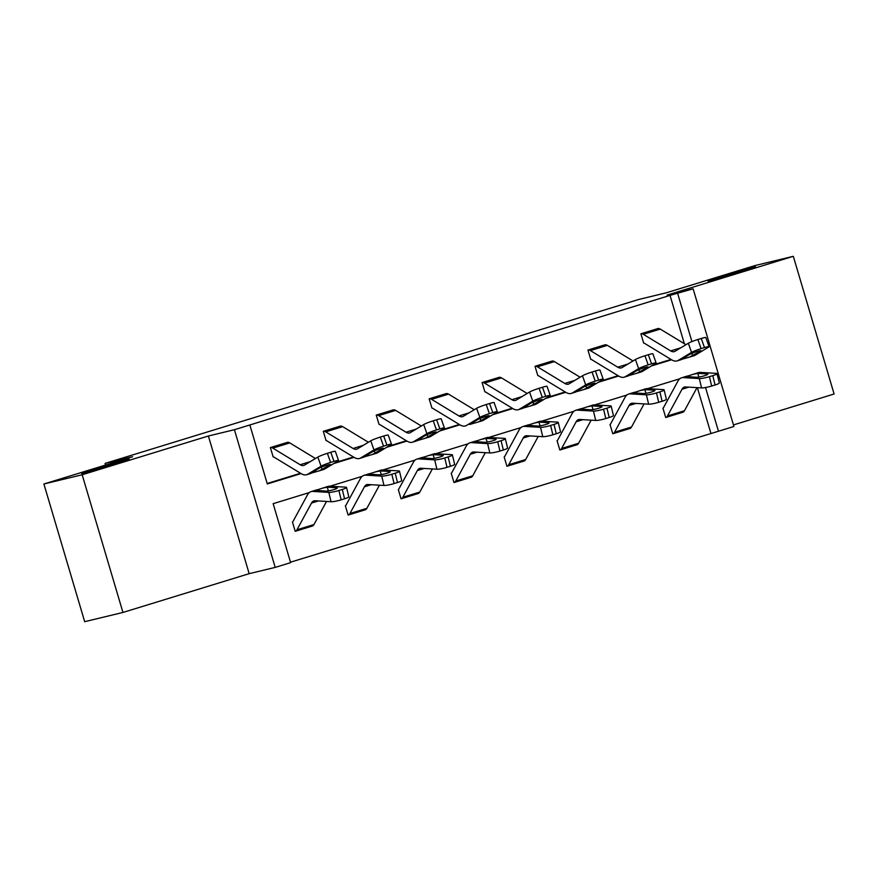 <?xml version="1.0" encoding="UTF-8"?>
<svg xmlns="http://www.w3.org/2000/svg" width="878" height="878" viewBox="0 0 878 878"><rect width="100%" height="100%" fill="white"/><g stroke="black" fill="none" stroke-linecap="round" stroke-linejoin="round"><path stroke-width="1.32" d="M127.156 459.688A24.847 0.56 163.5 0 1 129.264 459.304A24.847 0.56 163.5 0 1 110.54 465.428A24.847 0.56 163.5 0 1 83.728 473.022A24.847 0.56 163.5 0 1 81.621 473.407A24.847 0.56 163.5 0 1 100.355 467.283A24.847 0.56 163.5 0 1 127.156 459.688M753.489 267.285A24.847 0.56 163.5 0 1 755.596 266.901A24.847 0.56 163.5 0 1 736.861 273.025A24.847 0.56 163.5 0 1 710.05 280.631A24.847 0.56 163.5 0 1 707.942 281.015A24.847 0.56 163.5 0 1 726.677 274.891A24.847 0.56 163.5 0 1 753.489 267.285M733.448 424.919L834.1 394.002L793.317 256.31L667.104 295.085L693.126 288.807L733.909 426.488L718.467 431.23L705.528 387.516M43.9 483.997L82.17 474.768L122.953 612.449L84.683 621.69L43.9 483.997L132.622 456.747L105.064 463.397L638.767 299.453L666.325 292.802L755.047 265.551L793.317 256.31M290.497 562.194L718.467 431.23M309.275 492.58L273.157 503.676L290.629 562.655L275.198 567.397L234.415 429.715L249.846 424.974L267.318 483.954L301.077 473.582M122.953 612.449L249.165 573.674L275.198 567.397M105.064 463.397L105.558 465.066M340.302 426.115L323.334 431.328A13.587 5.498 72.9 0 1 325.738 431.866L353.088 448.471A19.415 7.858 -107.1 0 0 356.709 449.185A19.415 7.858 -107.1 0 0 357.434 448.856L370.768 440.822A7.759 0.713 -19.4 0 1 380.306 437.068L383.521 446.178A7.759 0.713 160.6 0 0 373.973 449.931L360.649 457.976A29.117 11.798 -107.1 0 1 359.563 458.459A29.117 11.798 -107.1 0 1 354.119 457.394L326.781 440.789A3.885 1.569 72.9 0 0 326.089 440.635L323.302 431.339L340.302 426.115A13.587 5.498 72.9 0 1 342.705 426.653L368.387 442.249M446.156 393.596L429.188 398.81A13.587 5.498 72.9 0 1 431.592 399.347L458.942 415.952A19.415 7.858 -107.1 0 0 462.563 416.666A19.415 7.858 -107.1 0 0 463.299 416.337L476.622 408.303A7.759 0.713 -19.4 0 1 486.171 404.549L489.386 413.659A7.759 0.713 160.6 0 0 479.838 417.412L466.514 425.457A29.117 11.798 -107.1 0 1 465.417 425.94A29.117 11.798 -107.1 0 1 459.973 424.875L432.634 408.27A3.885 1.569 72.9 0 0 431.943 408.116L429.155 398.821L446.156 393.596A13.587 5.498 72.9 0 1 448.559 394.134L474.241 409.73M552.01 361.088L535.042 366.291A13.587 5.498 72.9 0 1 537.457 366.828L564.795 383.434A19.415 7.858 -107.1 0 0 568.428 384.147A19.415 7.858 -107.1 0 0 569.153 383.818L582.476 375.784A7.759 0.713 -19.4 0 1 592.024 372.031L595.24 381.151A7.759 0.713 160.6 0 0 585.692 384.893L572.368 392.938A29.117 11.798 -107.1 0 1 571.271 393.432A29.117 11.798 -107.1 0 1 565.838 392.356L538.488 375.751A3.885 1.569 72.9 0 0 537.808 375.597L535.02 366.302L552.01 361.088A13.587 5.498 72.9 0 1 554.424 361.615L580.106 377.222M640.874 333.783L640.907 333.772A13.587 5.498 72.9 0 1 643.311 334.309L670.66 350.915A19.415 7.858 -107.1 0 0 674.282 351.628A19.415 7.858 -107.1 0 0 675.006 351.31L688.341 343.265A7.759 0.713 -19.4 0 1 697.878 339.512L701.094 348.632A7.759 0.713 160.6 0 0 691.546 352.374L678.222 360.419A29.117 11.798 -107.1 0 1 677.136 360.913A29.117 11.798 -107.1 0 1 671.692 359.837L644.353 343.232A3.885 1.569 72.9 0 0 643.662 343.079L640.874 333.783L657.863 328.57A13.587 5.498 72.9 0 1 660.278 329.096L685.959 344.703M267.186 483.493L300.528 473.253M335.473 462.508L353.45 456.988M388.394 446.254L406.382 440.734M441.327 430L459.315 424.469M494.259 413.736L512.236 408.215M547.181 397.482L565.169 391.95M600.113 381.217L618.101 375.696M653.045 364.963L671.022 359.431M684.346 343.726L670.035 295.392L249.846 424.974M587.942 350.048L587.975 350.037A13.587 5.498 72.9 0 1 590.378 350.574L617.728 367.18A19.415 7.858 -107.1 0 0 621.35 367.893A19.415 7.858 -107.1 0 0 622.085 367.564L635.409 359.519A7.759 0.713 -19.4 0 1 644.957 355.777L648.173 364.886A7.759 0.713 160.6 0 0 638.624 368.639L625.301 376.673A29.117 11.798 -107.1 0 1 624.203 377.167A29.117 11.798 -107.1 0 1 618.76 376.102L591.421 359.486A3.885 1.569 72.9 0 0 590.729 359.343L587.942 350.048L604.942 344.824A13.587 5.498 72.9 0 1 607.346 345.361L633.027 360.957M482.088 382.556L482.121 382.556A13.587 5.498 72.9 0 1 484.524 383.082L511.874 399.699A19.415 7.858 -107.1 0 0 515.496 400.412A19.415 7.858 -107.1 0 0 516.22 400.083L529.555 392.038A7.759 0.713 -19.4 0 1 539.092 388.296L542.308 397.405A7.759 0.713 160.6 0 0 532.759 401.158L519.436 409.192A29.117 11.798 -107.1 0 1 518.349 409.686A29.117 11.798 -107.1 0 1 512.906 408.621L485.567 392.005A3.885 1.569 72.9 0 0 484.875 391.851L482.088 382.556L499.088 377.342A13.587 5.498 72.9 0 1 501.492 377.88L527.173 393.476M376.234 415.074L376.256 415.074A13.587 5.498 72.9 0 1 378.67 415.601L406.009 432.217A19.415 7.858 -107.1 0 0 409.642 432.931A19.415 7.858 -107.1 0 0 410.366 432.602L423.69 424.557A7.759 0.713 -19.4 0 1 433.238 420.803L436.454 429.924A7.759 0.713 160.6 0 0 426.906 433.677L413.582 441.711A29.117 11.798 -107.1 0 1 412.484 442.205A29.117 11.798 -107.1 0 1 407.052 441.14L379.702 424.524A3.885 1.569 72.9 0 0 379.022 424.37L376.234 415.074L393.223 409.861A13.587 5.498 72.9 0 1 395.638 410.399L421.319 425.995M270.369 447.593L270.402 447.582A13.587 5.498 72.9 0 1 272.817 448.12L300.155 464.736A19.415 7.858 -107.1 0 0 303.777 465.439A19.415 7.858 -107.1 0 0 304.512 465.12L317.836 457.076A7.759 0.713 -19.4 0 1 327.384 453.322L330.6 462.443A7.759 0.713 160.6 0 0 321.052 466.185L307.728 474.23A29.117 11.798 -107.1 0 1 306.631 474.724A29.117 11.798 -107.1 0 1 301.187 473.648L273.848 457.043A3.885 1.569 72.9 0 0 273.157 456.889L270.369 447.593L287.369 442.38A13.587 5.498 72.9 0 1 289.773 442.907L315.454 458.514M670.035 295.392L693.126 288.807M249.165 573.674L208.382 435.993L82.17 474.768M208.382 435.993L234.415 429.715M691.93 341.619L677.684 293.548M333.772 463.54L353.999 457.328M386.693 447.286L406.931 441.063M439.626 431.021L459.863 424.809M492.558 414.767L512.785 408.544M545.479 398.502L565.717 392.29M598.412 382.248L618.65 376.025M651.344 365.983L671.571 359.771M701.061 372.437L700.49 372.404M679.781 378.769L647.558 388.669M626.848 395.023L594.636 404.923M573.916 411.288L541.704 421.188M520.994 427.542L488.772 437.442M468.062 443.807L435.85 453.696M415.129 460.061L382.918 469.96M362.208 476.326L329.985 486.214M710.818 433.073L697.362 387.659M316.76 489.858L311.031 491.625A29.117 11.798 72.9 0 0 307.476 494.863L292.956 521.565A3.885 1.569 -107.1 0 1 292.484 522.004A3.885 1.569 -107.1 0 1 292.451 522.015L295.206 531.311A13.587 5.498 -107.1 0 0 295.337 531.278A13.587 5.498 -107.1 0 0 296.994 529.763L311.503 503.061A19.415 7.858 72.9 0 1 313.874 500.899A19.415 7.858 72.9 0 1 315.07 500.756L331.061 501.722L328.811 492.382A7.759 1.065 -13.6 0 0 338.908 490.495L341.158 499.845A7.759 1.065 166.4 0 1 331.061 501.722M345.35 505.761L348.138 515.057A13.587 5.498 -107.1 0 0 348.27 515.024A13.587 5.498 -107.1 0 0 349.927 513.509L364.436 486.796A19.415 7.858 72.9 0 1 366.806 484.634A19.415 7.858 72.9 0 1 367.992 484.502L383.993 485.468L381.732 476.117A7.759 1.065 -13.6 0 0 391.829 474.241L394.09 483.58A7.759 1.065 166.4 0 1 383.993 485.468M422.625 457.339L416.885 459.106A29.117 11.798 72.9 0 0 413.329 462.344L398.821 489.057A3.885 1.569 -107.1 0 1 398.349 489.485A3.885 1.569 -107.1 0 1 398.305 489.496L401.059 498.803A13.587 5.498 -107.1 0 0 401.191 498.759A13.587 5.498 -107.1 0 0 402.848 497.244L417.368 470.542A19.415 7.858 72.9 0 1 419.739 468.38A19.415 7.858 72.9 0 1 420.924 468.248L436.915 469.203L434.665 459.863A7.759 1.065 -13.6 0 0 444.762 457.976L447.023 467.326A7.759 1.065 166.4 0 1 436.915 469.203M451.204 473.242L453.992 482.538A13.587 5.498 -107.1 0 0 454.124 482.505A13.587 5.498 -107.1 0 0 455.781 480.99L470.29 454.277A19.415 7.858 72.9 0 1 472.66 452.126A19.415 7.858 72.9 0 1 473.857 451.983L489.847 452.949L487.597 443.599A7.759 1.065 -13.6 0 0 497.694 441.722L499.944 451.062A7.759 1.065 166.4 0 1 489.847 452.949M528.479 424.82L522.739 426.587A29.117 11.798 72.9 0 0 519.183 429.825L504.674 456.538A3.885 1.569 -107.1 0 1 504.202 456.966A3.885 1.569 -107.1 0 1 504.159 456.977L506.924 466.284A13.587 5.498 -107.1 0 0 507.056 466.24A13.587 5.498 -107.1 0 0 508.713 464.736L523.222 438.023A19.415 7.858 72.9 0 1 525.593 435.861A19.415 7.858 72.9 0 1 526.778 435.729L542.78 436.695L540.519 427.345A7.759 1.065 -13.6 0 0 550.616 425.457L552.877 434.808A7.759 1.065 166.4 0 1 542.78 436.695M557.058 440.723L559.846 450.019A13.587 5.498 -107.1 0 0 559.977 449.986A13.587 5.498 -107.1 0 0 561.635 448.471L576.155 421.758A19.415 7.858 72.9 0 1 578.525 419.607A19.415 7.858 72.9 0 1 579.71 419.464L595.701 420.43L593.451 411.091A7.759 1.065 -13.6 0 0 603.548 409.203L605.809 418.543A7.759 1.065 166.4 0 1 595.701 420.43M609.99 424.469L612.778 433.765A13.587 5.498 -107.1 0 0 612.91 433.721A13.587 5.498 -107.1 0 0 614.567 432.217L629.076 405.504A19.415 7.858 72.9 0 1 631.447 403.342A19.415 7.858 72.9 0 1 632.643 403.211L648.633 404.176L646.384 394.826A7.759 1.065 -13.6 0 0 656.481 392.938L658.73 402.289A7.759 1.065 166.4 0 1 648.633 404.176M687.265 376.047L681.526 377.814A29.117 11.798 72.9 0 0 677.97 381.052L663.461 407.754A3.885 1.569 -107.1 0 1 662.989 408.193A3.885 1.569 -107.1 0 1 662.945 408.204L665.711 417.5A13.587 5.498 -107.1 0 0 665.842 417.467A13.587 5.498 -107.1 0 0 667.5 415.952L682.008 389.25A19.415 7.858 72.9 0 1 684.379 387.088A19.415 7.858 72.9 0 1 685.564 386.946L701.566 387.911L699.305 378.572A7.759 1.065 -13.6 0 0 709.402 376.684L711.663 386.035A7.759 1.065 166.4 0 1 701.566 387.911M689.713 357.039L681.372 359.453L689.636 354.438A6.212 0.571 -19.4 0 1 697.275 351.441A6.212 0.571 -19.4 0 1 700.918 350.706A6.212 0.571 -19.4 0 1 700.49 351.101L689.713 357.039L694.092 355.7A29.117 11.798 -107.1 0 0 695.189 355.206L708.513 347.172A7.759 0.713 160.6 0 0 709.051 346.667A7.759 0.713 160.6 0 0 704.485 347.589L701.281 338.469A7.759 0.713 -19.4 0 1 705.835 337.558L709.051 346.667M677.136 360.913L681.515 359.563L678.222 360.419M701.094 348.632L704.485 347.589M697.878 339.512L701.281 338.469M681.526 377.814A29.117 11.798 72.9 0 1 683.314 377.606L699.305 378.572M707.416 374.61L707.251 373.94A6.212 0.856 166.4 0 1 707.866 374.149A6.212 0.856 166.4 0 1 704.474 375.762A6.212 0.856 166.4 0 1 696.397 377.266L686.256 376.519L698.493 372.601A29.117 11.798 72.9 0 1 700.282 372.393L716.272 373.359A7.759 1.065 -13.6 0 1 717.03 373.622L719.291 382.962A7.759 1.065 166.4 0 1 715.054 384.992L711.663 386.035M665.963 417.423L682.667 412.298A13.587 5.498 -107.1 0 0 682.799 412.254A13.587 5.498 -107.1 0 0 684.456 410.75L697.011 387.637M692.512 374.434L697.725 373.359L698.899 377.057M715.054 384.992L712.804 375.641L709.402 376.684M712.804 375.641A7.759 1.065 -13.6 0 0 717.03 373.622M707.251 373.94L697.725 373.359M636.791 373.304L628.439 375.707L636.704 370.703A6.212 0.571 -19.4 0 1 644.342 367.695A6.212 0.571 -19.4 0 1 647.986 366.96A6.212 0.571 -19.4 0 1 647.558 367.366L636.791 373.304L641.17 371.954A29.117 11.798 -107.1 0 0 642.257 371.471L655.581 363.426A7.759 0.713 160.6 0 0 656.118 362.932A7.759 0.713 160.6 0 0 651.564 363.843L648.348 354.734A7.759 0.713 -19.4 0 1 652.903 353.812L656.118 362.932M624.203 377.167L628.582 375.817L625.301 376.673M648.173 364.886L651.564 363.843M644.957 355.777L648.348 354.734M583.859 389.558L575.518 391.972L583.771 386.957A6.212 0.571 -19.4 0 1 591.41 383.96A6.212 0.571 -19.4 0 1 595.064 383.225A6.212 0.571 -19.4 0 1 594.636 383.62L583.859 389.558L588.238 388.219A29.117 11.798 -107.1 0 0 589.336 387.725L602.659 379.68A7.759 0.713 160.6 0 0 603.197 379.186A7.759 0.713 160.6 0 0 598.631 380.108L595.416 370.988A7.759 0.713 -19.4 0 1 599.981 370.077L603.197 379.186M571.271 393.432L575.661 392.082L572.368 392.938M595.24 381.151L598.631 380.108M592.024 372.031L595.416 370.988M610.056 424.447A3.885 1.569 -107.1 0 0 610.528 424.019L625.048 397.306A29.117 11.798 72.9 0 1 628.604 394.068A29.117 11.798 72.9 0 1 630.382 393.86L646.384 394.826M654.483 390.875L654.33 390.194A6.212 0.856 166.4 0 1 654.933 390.403A6.212 0.856 166.4 0 1 651.542 392.027A6.212 0.856 166.4 0 1 643.464 393.531L633.323 392.784L645.56 388.855A29.117 11.798 72.9 0 1 647.349 388.647L663.34 389.612A7.759 1.065 -13.6 0 1 664.108 389.876L666.358 399.227A7.759 1.065 166.4 0 1 662.122 401.246L658.73 402.289M613.042 433.677L629.745 428.552A13.587 5.498 -107.1 0 0 629.877 428.519A13.587 5.498 -107.1 0 0 631.534 427.004L644.09 403.902M639.579 390.688L644.792 389.623L645.978 393.322M662.122 401.246L659.872 391.895L656.481 392.938M659.872 391.895A7.759 1.065 -13.6 0 0 664.108 389.876M654.33 390.194L644.792 389.623M557.135 440.712A3.885 1.569 -107.1 0 0 557.607 440.273L572.116 413.571A29.117 11.798 72.9 0 1 575.672 410.322A29.117 11.798 72.9 0 1 577.461 410.125L593.451 411.091M601.562 407.129L601.397 406.448A6.212 0.856 166.4 0 1 602.001 406.668A6.212 0.856 166.4 0 1 598.62 408.281A6.212 0.856 166.4 0 1 590.543 409.785L580.402 409.038L592.639 405.12A29.117 11.798 72.9 0 1 594.417 404.912L610.419 405.877A7.759 1.065 -13.6 0 1 611.176 406.141L613.426 415.481A7.759 1.065 166.4 0 1 609.2 417.5L605.809 418.543M560.109 449.942L576.813 444.806A13.587 5.498 -107.1 0 0 576.945 444.773A13.587 5.498 -107.1 0 0 578.602 443.258L591.157 420.156M586.658 406.953L591.871 405.877L593.045 409.576M609.2 417.5L606.939 408.16L603.548 409.203M606.939 408.16A7.759 1.065 -13.6 0 0 611.176 406.141M601.397 406.448L591.871 405.877M530.927 405.823L522.586 408.226L530.85 403.211A6.212 0.571 -19.4 0 1 538.488 400.214A6.212 0.571 -19.4 0 1 542.132 399.479A6.212 0.571 -19.4 0 1 541.704 399.885L530.927 405.823L535.306 404.473A29.117 11.798 -107.1 0 0 536.403 403.979L549.727 395.945A7.759 0.713 160.6 0 0 550.265 395.451A7.759 0.713 160.6 0 0 545.699 396.362L542.494 387.253A7.759 0.713 -19.4 0 1 547.049 386.331L550.265 395.451M518.349 409.686L522.728 408.336L519.436 409.192M542.308 397.405L545.699 396.362M539.092 388.296L542.494 387.253M522.739 426.587A29.117 11.798 72.9 0 1 524.528 426.379L540.519 427.345M548.629 423.394L548.465 422.713A6.212 0.856 166.4 0 1 549.079 422.922A6.212 0.856 166.4 0 1 545.688 424.535A6.212 0.856 166.4 0 1 537.61 426.049L527.469 425.292L539.707 421.374A29.117 11.798 72.9 0 1 541.496 421.166L557.486 422.131A7.759 1.065 -13.6 0 1 558.243 422.395L560.504 431.746A7.759 1.065 166.4 0 1 556.268 433.765L552.877 434.808M507.177 466.196L523.881 461.071A13.587 5.498 -107.1 0 0 524.012 461.038A13.587 5.498 -107.1 0 0 525.67 459.523L538.225 436.421M533.725 423.207L538.938 422.142L540.113 425.841M556.268 433.765L554.018 424.414L550.616 425.457M554.018 424.414A7.759 1.065 -13.6 0 0 558.243 422.395M548.465 422.713L538.938 422.142M478.005 422.077L469.653 424.491L477.917 419.475A6.212 0.571 -19.4 0 1 485.556 416.479A6.212 0.571 -19.4 0 1 489.2 415.744A6.212 0.571 -19.4 0 1 488.772 416.139L478.005 422.077L482.384 420.738A29.117 11.798 -107.1 0 0 483.471 420.244L496.794 412.199A7.759 0.713 160.6 0 0 497.332 411.705A7.759 0.713 160.6 0 0 492.777 412.616L489.562 403.507A7.759 0.713 -19.4 0 1 494.116 402.596L497.332 411.705M465.417 425.94L466.514 425.457M489.386 413.659L492.777 412.616M486.171 404.549L489.562 403.507M451.237 473.231A3.885 1.569 -107.1 0 0 451.27 473.22A3.885 1.569 -107.1 0 0 451.742 472.792L466.262 446.079A29.117 11.798 72.9 0 1 469.818 442.841A29.117 11.798 72.9 0 1 471.596 442.644L487.597 443.599M495.697 439.648L495.543 438.967A6.212 0.856 166.4 0 1 496.147 439.187A6.212 0.856 166.4 0 1 492.756 440.8A6.212 0.856 166.4 0 1 484.678 442.303L474.537 441.557L486.774 437.628A29.117 11.798 72.9 0 1 488.563 437.431L504.554 438.396A7.759 1.065 -13.6 0 1 505.322 438.66L507.572 447.999A7.759 1.065 166.4 0 1 503.335 450.019L499.944 451.062M454.255 482.461L470.959 477.325A13.587 5.498 -107.1 0 0 471.091 477.292A13.587 5.498 -107.1 0 0 472.748 475.777L485.304 452.675M480.793 439.472L486.006 438.396L487.191 442.095M503.335 450.019L501.086 440.679L497.694 441.722M501.086 440.679A7.759 1.065 -13.6 0 0 505.322 438.66M495.543 438.967L486.006 438.396M425.073 438.341L416.732 440.745L424.985 435.729A6.212 0.571 -19.4 0 1 432.624 432.733A6.212 0.571 -19.4 0 1 436.278 431.998A6.212 0.571 -19.4 0 1 435.85 432.393L425.073 438.341L429.452 436.992A29.117 11.798 -107.1 0 0 430.549 436.498L443.873 428.464A7.759 0.713 160.6 0 0 444.411 427.959A7.759 0.713 160.6 0 0 439.845 428.881L436.629 419.761A7.759 0.713 -19.4 0 1 441.195 418.85L444.411 427.959M412.484 442.205L416.874 440.855L413.582 441.711M436.454 429.924L439.845 428.881M433.238 420.803L436.629 419.761M416.885 459.106A29.117 11.798 72.9 0 1 418.674 458.898L434.665 459.863M442.775 455.901L442.611 455.232A6.212 0.856 166.4 0 1 443.214 455.441A6.212 0.856 166.4 0 1 439.834 457.054A6.212 0.856 166.4 0 1 431.756 458.568L421.616 457.811L433.853 453.893A29.117 11.798 72.9 0 1 435.631 453.685L451.632 454.65A7.759 1.065 -13.6 0 1 452.389 454.914L454.639 464.264A7.759 1.065 166.4 0 1 450.414 466.284L447.023 467.326M401.323 498.715L418.027 493.59A13.587 5.498 -107.1 0 0 418.158 493.546A13.587 5.498 -107.1 0 0 419.816 492.042L432.371 468.929M427.871 455.726L433.084 454.65L434.259 458.349M450.414 466.284L448.153 456.933L444.762 457.976M448.153 456.933A7.759 1.065 -13.6 0 0 452.389 454.914M442.611 455.232L433.084 454.65M372.14 454.595L363.799 456.999L372.063 451.994A6.212 0.571 -19.4 0 1 379.702 448.987A6.212 0.571 -19.4 0 1 383.346 448.263A6.212 0.571 -19.4 0 1 382.918 448.658L372.14 454.595L376.519 453.246A29.117 11.798 -107.1 0 0 377.617 452.763L390.94 444.718A7.759 0.713 160.6 0 0 391.478 444.224A7.759 0.713 160.6 0 0 386.913 445.135L383.708 436.026A7.759 0.713 -19.4 0 1 388.263 435.104L391.478 444.224M359.563 458.459L363.942 457.12L360.649 457.976M383.521 446.178L386.913 445.135M380.306 437.068L383.708 436.026M345.416 505.739A3.885 1.569 -107.1 0 0 345.888 505.311L360.397 478.598A29.117 11.798 72.9 0 1 363.953 475.36A29.117 11.798 72.9 0 1 365.742 475.152L381.732 476.117M389.843 472.166L389.678 471.486A6.212 0.856 166.4 0 1 390.293 471.695A6.212 0.856 166.4 0 1 386.902 473.319A6.212 0.856 166.4 0 1 378.824 474.822L368.683 474.076L380.92 470.147A29.117 11.798 72.9 0 1 382.709 469.949L398.7 470.904A7.759 1.065 -13.6 0 1 399.457 471.179L401.718 480.518A7.759 1.065 166.4 0 1 397.482 482.538L394.09 483.58M348.39 514.98L365.094 509.844A13.587 5.498 -107.1 0 0 365.226 509.811A13.587 5.498 -107.1 0 0 366.883 508.296L379.439 485.194M374.939 471.991L380.152 470.915L381.326 474.614M397.482 482.538L395.232 473.198L391.829 474.241M395.232 473.198A7.759 1.065 -13.6 0 0 399.457 471.179M389.678 471.486L380.152 470.915M319.219 470.849L310.867 473.264L319.131 468.248A6.212 0.571 -19.4 0 1 326.77 465.252A6.212 0.571 -19.4 0 1 330.413 464.517A6.212 0.571 -19.4 0 1 329.985 464.912L319.219 470.849L323.598 469.51A29.117 11.798 -107.1 0 0 324.684 469.017L338.008 460.983A7.759 0.713 160.6 0 0 338.546 460.478A7.759 0.713 160.6 0 0 333.991 461.4L330.776 452.28A7.759 0.713 -19.4 0 1 335.341 451.369L338.546 460.478M306.631 474.724L311.01 473.374L307.728 474.23M330.6 462.443L333.991 461.4M327.384 453.322L330.776 452.28M311.031 491.625A29.117 11.798 72.9 0 1 312.809 491.417L328.811 492.382M336.911 488.42L336.757 487.751A6.212 0.856 166.4 0 1 337.361 487.959A6.212 0.856 166.4 0 1 333.969 489.573A6.212 0.856 166.4 0 1 325.892 491.087L315.751 490.33L327.988 486.412A29.117 11.798 72.9 0 1 329.777 486.203L345.767 487.169A7.759 1.065 -13.6 0 1 346.536 487.433L348.786 496.772A7.759 1.065 166.4 0 1 344.549 498.803L341.158 499.845M295.469 531.234L312.173 526.109A13.587 5.498 -107.1 0 0 312.305 526.065A13.587 5.498 -107.1 0 0 313.962 524.561L326.517 501.448M322.006 488.245L327.231 487.169L328.405 490.868M344.549 498.803L342.299 489.452L338.908 490.495M342.299 489.452A7.759 1.065 -13.6 0 0 346.536 487.433M336.757 487.751L327.231 487.169M691.546 352.374L688.341 343.265M640.907 333.772L657.863 328.57M692.04 356.172L695.189 355.206M670.66 350.915L680.823 347.798M643.311 334.309L660.278 329.096M691.864 353.384L692.555 355.897M700.282 372.393L697.132 373.359M686.464 376.64L683.314 377.606M688.835 387.143L682.008 389.25M684.456 410.75L667.5 415.952M638.624 368.639L635.409 359.519M587.975 350.037L604.942 344.824M639.107 372.437L642.257 371.471M617.728 367.18L627.902 364.052M590.378 350.574L607.346 345.361M638.932 369.638L639.623 372.151M585.692 384.893L582.476 375.784M586.186 388.691L589.336 387.725M564.795 383.434L574.969 380.317M537.457 366.828L554.424 361.615M585.999 385.903L586.691 388.416M647.349 388.647L644.2 389.623M633.532 392.894L630.382 393.86M635.913 403.408L629.076 405.504M631.534 427.004L614.567 432.217M594.417 404.912L591.278 405.877M580.61 409.159L577.461 410.125M582.981 419.662L576.155 421.758M578.602 443.258L561.635 448.471M532.759 401.158L529.555 392.038M482.121 382.556L499.088 377.342M533.253 404.956L536.403 403.979M511.874 399.699L522.037 396.571M484.524 383.082L501.492 377.88M533.078 402.157L533.769 404.67M541.496 421.166L538.346 422.131M527.678 425.413L524.528 426.379M530.049 435.927L523.222 438.023M525.67 459.523L508.713 464.736M479.838 417.412L476.622 408.303M480.321 421.21L483.471 420.244M458.942 415.952L469.115 412.825M431.592 399.347L448.559 394.134M480.145 418.422L480.837 420.924M488.563 437.431L485.413 438.396M474.746 441.667L471.596 442.644M477.127 452.181L470.29 454.277M472.748 475.777L455.781 480.99M426.906 433.677L423.69 424.557M376.256 415.074L393.223 409.861M427.399 437.464L430.549 436.498M406.009 432.217L416.183 429.09M378.67 415.601L395.638 410.399M427.213 434.676L427.904 437.189M435.631 453.685L432.492 454.65M421.824 457.932L418.674 458.898M424.195 468.446L417.368 470.542M419.816 492.042L402.848 497.244M373.973 449.931L370.768 440.822M374.467 453.728L377.617 452.763M353.088 448.471L363.251 445.344M325.738 431.866L342.705 426.653M374.291 450.93L374.983 453.443M382.709 469.949L379.559 470.915M368.892 474.186L365.742 475.152M371.262 484.7L364.436 486.796M366.883 508.296L349.927 513.509M321.052 466.185L317.836 457.076M270.402 447.582L287.369 442.38M321.535 469.982L324.684 469.017M300.155 464.736L310.329 461.608M272.817 448.12L289.773 442.907M321.359 467.195L322.05 469.708M329.777 486.203L326.627 487.169M315.959 490.451L312.809 491.417M318.341 500.954L311.503 503.061M313.962 524.561L296.994 529.763M682.799 412.254L665.842 417.467M634.333 392.301L628.604 394.068M629.877 428.519L612.91 433.721M581.412 408.566L575.672 410.322M576.945 444.773L559.977 449.986M524.012 461.038L507.056 466.24M475.547 441.085L469.818 442.841M471.091 477.292L454.124 482.505M418.158 493.546L401.191 498.759M369.693 473.593L363.953 475.36M365.226 509.811L348.27 515.024M312.305 526.065L295.337 531.278"/></g></svg>
